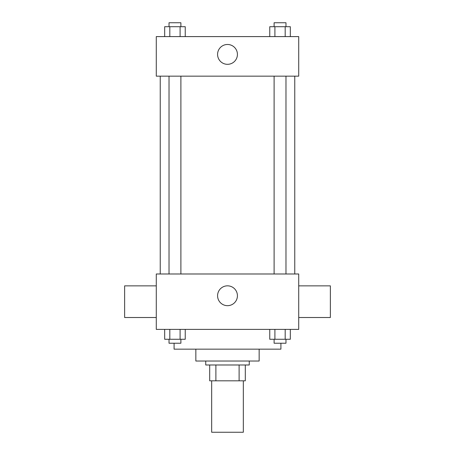 <?xml version="1.0" encoding="UTF-8"?>
<svg xmlns="http://www.w3.org/2000/svg" width="455" height="455" viewBox="0 0 455 455"><rect width="100%" height="100%" fill="white"/><g stroke="black" fill="none" stroke-linecap="round" stroke-linejoin="round"><path stroke-width="0.68" d="M211.672 380.818L211.672 432.25L243.328 432.25L243.328 380.818M239.108 364.99L239.108 380.818L209.698 380.818L209.698 364.99M239.108 380.818L245.302 380.818L245.302 364.99L245.302 380.818M249.26 361.031L249.26 364.99L205.74 364.99L205.74 361.031M215.892 364.99L215.892 380.818M259.151 349.161L259.151 361.031L195.849 361.031L195.849 349.161M280.911 343.229L280.911 349.161L174.089 349.161L174.089 343.229M298.719 329.38L156.281 329.38L156.281 273.99L298.719 273.99L298.719 329.38M237.425 295.75A9.925 9.925 0 0 1 222.54 304.344A9.925 9.925 0 0 1 222.54 287.156A9.925 9.925 0 0 1 237.425 295.75M298.719 317.51L330.37 317.51L330.37 285.859L298.719 285.859M156.281 285.859L124.63 285.859L124.63 317.51L156.281 317.51M294.76 76.161L294.76 273.99M274.109 273.99L274.109 76.161M180.891 76.161L180.891 273.99M298.719 76.161L156.281 76.161L156.281 36.599L298.719 36.599L298.719 76.161M237.425 54.401A9.925 9.925 0 0 1 222.54 62.995A9.925 9.925 0 0 1 222.54 45.807A9.925 9.925 0 0 1 237.425 54.401M290.324 36.599L290.324 26.709L269.764 26.709L269.764 36.599M285.183 26.709L285.183 36.599M274.905 26.709L274.905 36.599M274.109 26.709L274.109 22.75L285.979 22.75L285.979 26.709M185.236 36.599L185.236 26.709L164.676 26.709L164.676 36.599M180.095 26.709L180.095 36.599M169.817 26.709L169.817 36.599M169.021 26.709L169.021 22.75L180.891 22.75L180.891 26.709M290.324 329.38L290.324 339.271L269.764 339.271L269.764 329.38M285.183 329.38L285.183 339.271M274.905 329.38L274.905 339.271M285.979 339.271L285.979 343.229L274.109 343.229L274.109 339.271M185.236 329.38L185.236 339.271L164.676 339.271L164.676 329.38M180.095 329.38L180.095 339.271M169.817 329.38L169.817 339.271M180.891 339.271L180.891 343.229L169.021 343.229L169.021 339.271M160.24 76.161L160.24 273.99M285.979 273.99L285.979 76.161M169.021 76.161L169.021 273.99"/></g></svg>
